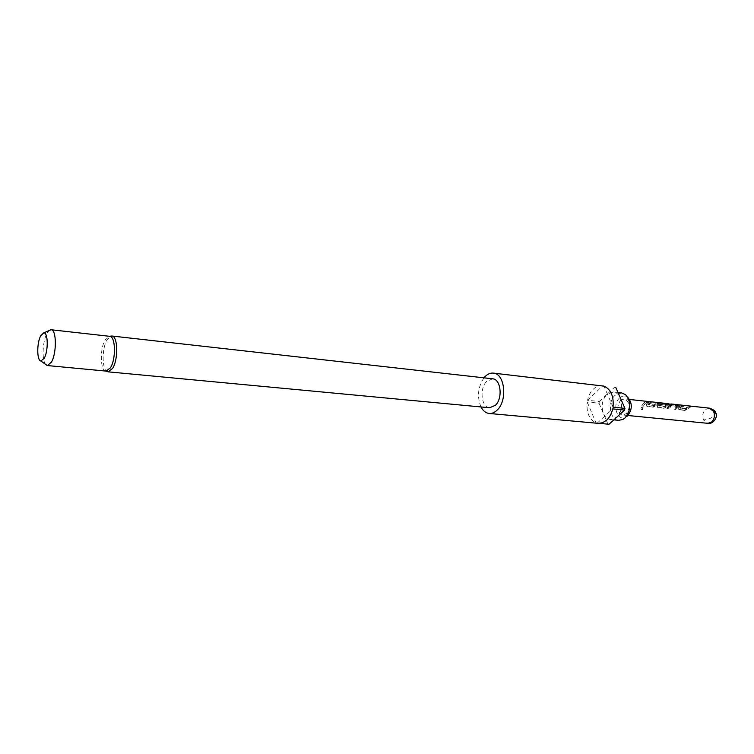 <?xml version="1.0" encoding="UTF-8"?>
<svg xmlns="http://www.w3.org/2000/svg" width="754" height="754" viewBox="0 0 754 754"><rect width="100%" height="100%" fill="white"/><g stroke="black" fill="none" stroke-linecap="round" stroke-linejoin="round"><path stroke-width="0.57" stroke-dasharray="3.77 2.83" d="M106.116 371.1L105.664 371.006C100.075 370.026 99.83 348.32 105.249 339.79L109.707 336.322M642.813 407.198L642.436 409.799C641.145 408.781 641.277 407.914 642.813 407.198L642.285 406.953C640.702 407.754 640.551 408.715 641.861 409.846L642.285 406.953M492.635 378.8L486.594 381.439C479.205 388.527 481.354 407.556 489.648 407.763M602.173 385.737C599.044 385.426 596.112 386.548 593.389 389.083C590.523 391.892 588.563 395.614 587.517 400.261L599.326 401.496L599.015 403.183L587.206 401.957C586.235 412.457 589.157 419.422 595.98 422.843L609.015 424.257M45.598 364.389C41.715 360.026 42.573 341.11 46.974 333.372L49.095 330.516M599.326 401.496L606.913 394.389L613.388 391.967C616.395 392.391 618.714 394.361 620.335 397.876C622.851 405.332 621.654 411.778 616.763 417.216L610.533 419.554C607.413 419.139 605.038 417.122 603.407 413.494L607.837 423.918M621.569 392.881L615.085 395.294C607.224 401.929 609.798 420.035 618.732 420.317M625.547 394.644L627.894 397.471C625.151 395.407 622.37 395.577 619.552 397.961C611.683 404.568 617.385 422.193 625.858 417.122L626.715 416.594M687.846 407.537L690.551 406.246L688.967 406.076L685.263 408.291L680.127 407.744L683.614 405.492L682.021 405.313L679.316 406.623L678.336 407.669L678.223 409.299L684.368 410.167L687.846 407.537M677.497 406.425L679.279 405.2L678.704 404.955L669.948 404.719L666.847 408.319L668.468 408.489L671.569 404.964L676.828 405.558L673.897 409.054L675.499 409.224L677.497 406.425M668.789 403.739L664.199 406.038L658.902 405.473L659.684 404.512L660.787 403.805L665.443 404.304L667.149 403.701L659.326 403.569L657.243 405.416L657.13 407.056L663.482 407.961L669.118 404.106M656.348 404.153L659.053 402.825L657.394 402.645L653.699 404.917L648.327 404.342L651.795 402.033L650.127 401.854L647.432 403.192L646.461 404.267L646.357 405.906L652.813 406.84L656.348 404.153M645.537 402.985L648.233 401.646L646.555 401.467L643.859 402.806L641.861 405.68L643.539 405.859L645.537 402.985M620.58 400.308L624.359 398.904C629.986 401.995 630.664 406.906 626.395 413.635L622.7 415.002C617.045 411.948 616.338 407.047 620.58 400.308M480.967 406.943C476.886 396.717 477.895 387.009 483.974 377.829M599.439 423.39L598.29 423.362M587.517 400.261L602.766 385.822M599.015 403.183L603.407 413.494C600.976 406.17 602.144 399.799 606.913 394.389L614.604 387.198M613.021 407.141L603.954 386.123M597.149 423.183L612.7 408.885M587.206 401.957L595.98 422.843M690.551 406.246L690.579 407.009L687.262 409.111L686.866 408.583M687.262 409.111L684.858 410.515L684.368 410.167M684.858 410.515L678.807 409.573M679.297 409.931L678.336 407.669M682.021 405.313L682.05 406.086L678.732 408.206M678.609 405.652L678.788 406.368L675.989 409.582L675.499 409.224M675.989 409.582L673.897 409.054M676.781 405.605L676.988 406.312L674.387 409.422M671.352 405.021L671.56 405.727L668.958 408.847L668.468 408.489M668.958 408.847L666.847 408.319M669.948 404.719L670.136 405.435L667.337 408.677M671.088 404.436L666.423 406.896L666.027 406.359M666.423 406.896L663.982 408.319L663.482 407.961M663.982 408.319L657.761 407.358M658.251 407.716L657.573 407.396L657.243 405.416M659.326 403.569L659.505 404.295L657.639 405.954M659.053 402.825L659.071 403.607L655.763 405.756L655.377 405.218M655.763 405.756L653.303 407.198L652.813 406.84M653.303 407.198L646.998 406.227M647.488 406.585L646.791 406.246L646.461 404.267M650.127 401.854L650.155 402.636L646.857 404.813M648.233 401.646L648.251 402.429L644.029 406.227L643.539 405.859M644.029 406.227L641.861 405.68M646.555 401.467L646.574 402.25L642.351 406.048M682.05 406.086L683.642 406.255L680.513 408.282L685.65 408.828L688.996 406.84L690.579 407.009M688.967 406.076L688.996 406.84M683.642 406.255L683.614 405.492M670.136 405.435L673.086 405.115L678.732 405.727L679.354 405.982L678.788 406.368M676.988 406.312L671.56 405.727M678.704 404.955L678.732 405.727M676.979 406.246L676.781 405.529M671.767 405.68L671.569 404.964M673.086 405.115L673.058 404.342M671.164 404.446L670.9 405.162L671.578 405.011L671.032 404.775M659.505 404.295L667.177 404.483L665.641 405.021L660.777 404.568L659.288 406.029L664.585 406.585L669.062 404.559L662.53 403.852L670.9 405.162M662.483 403.974L662.455 403.192M650.155 402.636L651.824 402.815L648.713 404.898L654.086 405.473L657.422 403.428L659.071 403.607M657.394 402.645L657.422 403.428M651.824 402.815L651.795 402.033M646.574 402.25L648.251 402.429M648.676 404.785L648.308 404.219M654.274 405.379L653.897 404.823M667.177 404.483L667.149 403.701M665.641 405.021L665.443 404.304M660.985 404.521L660.787 403.805M660.777 404.568L660.57 403.852M659.26 405.916L658.883 405.35M664.774 406.5L664.397 405.944M662.53 403.852L662.634 403.07M664.283 403.692L664.01 404.417M680.485 408.178L680.108 407.622M685.838 408.743L685.461 408.197M685.263 408.291L685.65 408.828M680.127 407.744L680.513 408.282M664.199 406.038L664.585 406.585M658.902 405.473L659.288 406.029M653.699 404.917L654.086 405.473M648.327 404.342L648.713 404.898M108.114 371.835C101.988 371.958 101.385 348.697 107.2 339.583L111.809 336.011M709.391 408.15L705.556 409.441C702.709 412.4 702.031 415.906 703.539 419.969L707.827 423.324M715.414 412.212L715.735 412.872C714.208 416.924 710.145 419.29 703.539 419.969M643.134 407.292L642.578 407.037M642.625 409.799L642.031 409.846M613.388 391.967L617.978 392.485M629.599 399.469L624.359 398.904M627.941 415.511L622.7 415.002M610.533 419.554L613.85 419.865M625.858 417.122L622.983 419.413M679.279 405.2L679.354 405.982M676.828 405.558L677.026 406.265M671.578 405.011L671.767 404.389M670.73 404.738L668.921 404.54M680.08 407.716L680.466 408.253M659.241 405.991L658.855 405.445M648.28 404.314L648.657 404.87"/><path stroke-width="1.13" d="M49.095 330.516L51.121 329.752L109.707 336.322C115.598 336.143 116.173 359.13 110.433 367.811L106.116 371.1L47.427 365.558L45.598 364.389M495.482 405.247C502.984 398.291 500.854 379.045 492.635 378.8L111.809 336.011C117.897 335.822 118.501 359.507 112.563 368.452L108.114 371.835L489.648 407.763L495.482 405.247M483.974 377.829L484.869 376.812C487.508 374.059 490.345 372.825 493.361 373.117C504.794 373.456 507.744 400.346 497.254 409.997C494.709 412.532 492.023 413.692 489.186 413.475C485.793 413.069 483.05 410.892 480.967 406.943M489.186 413.475L598.29 423.362L602.578 422.74L606.631 420.195C609.581 417.414 611.607 413.644 612.7 408.885L624.604 410.091L624.925 408.366L613.021 407.141C613.963 396.34 610.947 389.328 603.954 386.123L493.361 373.117M51.121 329.752C56.559 329.498 56.833 353.136 51.442 362.137L47.427 365.558M40.754 335.719L43.77 332.882C48.133 332.099 48.473 351.062 44.184 358.32L40.867 360.996C36.786 360.601 36.729 342.75 40.754 335.719M613.85 419.865L618.732 420.317L622.983 419.413L624.962 418.008C631.23 409.893 631.428 402.108 625.547 394.644L621.569 392.881L617.978 392.485M626.715 416.594L627.432 416.01C632.418 409.573 632.568 403.399 627.894 397.471M669.118 404.106L662.634 403.07L668.789 403.739M624.604 410.091L609.015 424.257L599.439 423.39M624.925 408.366L615.801 387.49M713.614 411.458L715.735 412.872C718.355 416.227 713.341 424.709 707.827 423.324L711.569 422.061C714.462 419.092 715.141 415.558 713.614 411.458L709.391 408.15C713.491 409.658 715.499 411.015 715.414 412.212M105.758 371.062L108.114 371.835M43.77 332.882L50.848 329.743M709.391 408.15L670.824 403.956M669.015 403.758L629.599 399.469M707.827 423.324L627.941 415.511M109.349 336.284L111.809 336.011M40.867 360.996L47.163 365.511"/></g></svg>
